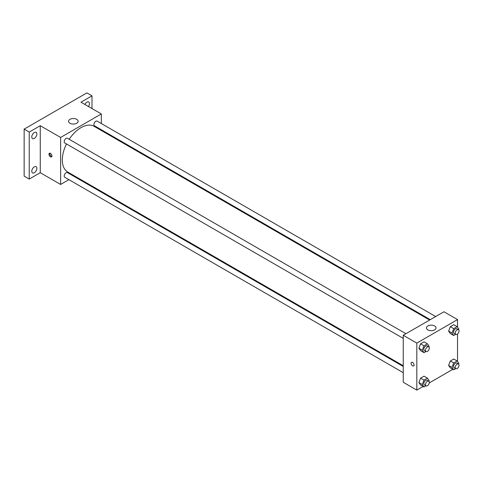 <?xml version="1.0" encoding="UTF-8"?>
<svg xmlns="http://www.w3.org/2000/svg" width="483" height="483" viewBox="0 0 483 483"><rect width="100%" height="100%" fill="white"/><g stroke="black" fill="none" stroke-linecap="round" stroke-linejoin="round"><path stroke-width="0.72" d="M68.912 179.67L60.617 184.458L40.264 172.703L29.24 179.072L24.15 176.132L24.15 129.124L86.91 92.893L91.999 95.833L91.999 108.56M74.937 176.186L74.304 176.555M34.329 172.727A3.598 2.077 -60 0 1 32.53 172.902A3.598 2.077 -60 0 1 31.975 170.022A3.598 2.077 -60 0 1 34.329 166.852A3.598 2.077 -60 0 1 36.128 166.671A3.598 2.077 -60 0 1 36.678 169.557A3.598 2.077 -60 0 1 34.329 172.727M34.329 138.41A3.598 2.077 -60 0 1 32.53 138.591A3.598 2.077 -60 0 1 31.975 135.705A3.598 2.077 -60 0 1 34.329 132.535A3.598 2.077 -60 0 1 36.128 132.354A3.598 2.077 -60 0 1 36.678 135.24A3.598 2.077 -60 0 1 34.329 138.41M40.264 172.703L40.264 125.701L29.24 132.064L24.15 129.124M29.24 179.072L29.24 132.064M60.617 184.458L60.617 137.45L40.264 125.701M60.617 137.45L101.327 113.946L80.975 102.197L91.999 95.833M69.944 123.25A4.8 2.771 180 0 1 68.544 121.293A4.8 2.771 180 0 1 73.338 118.522A4.8 2.771 180 0 1 78.137 121.293A4.8 2.771 180 0 1 75.173 123.853A4.8 2.771 180 0 1 69.944 123.25M84.905 104.467A3.598 2.077 -60 0 1 86.91 102.179A3.598 2.077 -60 0 1 88.709 101.998A3.598 2.077 -60 0 1 88.474 106.526M66.497 143.958A26.384 15.233 120 0 0 62.313 159.976A26.384 15.233 120 0 0 67.777 172.057L403.251 365.734M429.635 320.03L94.167 126.353A26.384 15.233 120 0 0 69.196 139.291M101.327 113.946L101.327 123.527M101.327 129.752L101.327 130.482M435.66 316.552L97.18 121.13A2.699 1.558 120 0 0 95.103 121.855A2.699 1.558 120 0 0 93.925 124.566A2.699 1.558 120 0 0 94.481 125.803L430.268 319.668M403.251 366.47L67.463 172.606A2.699 1.558 120 0 0 65.386 173.325A2.699 1.558 120 0 0 64.209 176.041A2.699 1.558 120 0 0 64.764 177.273L403.251 372.695M403.251 338.378L64.764 142.956A2.699 1.558 -60 0 1 64.764 139.847A2.699 1.558 -60 0 1 67.463 138.289L405.943 333.711M51.922 155.937A2.101 1.214 60 0 1 51.488 156.897A2.101 1.214 60 0 1 49.393 155.683A2.101 1.214 60 0 1 49.393 153.262A2.101 1.214 60 0 1 51.011 153.823A2.101 1.214 60 0 1 51.922 155.937M51.826 156.492A2.101 1.214 60 0 1 50.244 155.188A2.101 1.214 60 0 1 49.912 153.171M423.126 386.466L416.817 390.107L403.251 382.27L403.251 335.268L443.955 311.764L457.528 319.595L457.528 327.214M452.843 369.308L429.266 382.922M450.319 333.536L448.604 331.096L450.319 326.677L453.742 324.697L450.319 326.677L448.604 331.096L450.319 333.536L453.706 335.492L451.997 333.053L453.706 328.639L457.135 326.659L458.85 329.098L458.578 329.798M420.596 385.005L418.888 382.566L420.596 378.153L424.026 376.172L420.596 378.153L418.888 382.566L420.596 385.005L423.989 386.961L422.275 384.528L423.989 380.109L427.419 378.129L429.133 380.568L428.862 381.268M457.528 333.97L457.528 361.525M416.817 390.107L416.817 343.099L457.528 319.595M450.319 367.847L448.604 365.408L450.319 360.994L453.742 359.014L450.319 360.994L448.604 365.408L450.319 367.847L453.706 369.809L451.997 367.37L453.706 362.95L457.135 360.97L458.85 363.409L458.578 364.11M420.596 350.688L418.888 348.255L420.596 343.836L424.026 341.855L420.596 343.836L418.888 348.255L420.596 350.688L423.989 352.65L422.275 350.211L423.989 345.792L427.419 343.818L429.133 346.251L428.862 346.951M416.817 343.099L403.251 335.268M427.841 329.883A4.8 2.771 180 0 1 426.435 327.921A4.8 2.771 180 0 1 431.234 325.15A4.8 2.771 180 0 1 436.034 327.921A4.8 2.771 180 0 1 433.07 330.481A4.8 2.771 180 0 1 427.841 329.883M414.064 365.015A2.101 1.214 60 0 1 413.629 365.975A2.101 1.214 60 0 1 411.528 364.762A2.101 1.214 60 0 1 411.528 362.341A2.101 1.214 60 0 1 413.146 362.902A2.101 1.214 60 0 1 414.064 365.015M413.629 365.975A2.101 1.214 60 0 1 411.528 364.762A2.101 1.214 60 0 1 411.528 362.335M425.976 351.503L423.989 352.65M428.747 346.879L427.05 345.894A2.699 1.558 120 0 0 424.974 346.619A2.699 1.558 120 0 0 423.796 349.33A2.699 1.558 120 0 0 424.358 350.567L426.054 351.546A2.699 1.558 120 0 0 428.747 349.988A2.699 1.558 120 0 0 428.747 346.879A2.699 1.558 120 0 0 426.67 347.597A2.699 1.558 120 0 0 425.493 350.314A2.699 1.558 120 0 0 426.054 351.546M422.275 350.211L418.888 348.255M423.989 345.792L420.596 343.836M427.419 343.818L424.026 341.855M455.692 334.345L453.706 335.492M458.47 329.72L456.773 328.742A2.699 1.558 120 0 0 454.69 329.46A2.699 1.558 120 0 0 453.519 332.177A2.699 1.558 120 0 0 454.074 333.409L455.771 334.387A2.699 1.558 120 0 0 458.47 332.835A2.699 1.558 120 0 0 458.47 329.72A2.699 1.558 120 0 0 456.387 330.444A2.699 1.558 120 0 0 455.209 333.155A2.699 1.558 120 0 0 455.771 334.387M451.997 333.053L448.604 331.096M453.706 328.639L450.319 326.677M457.135 326.659L453.742 324.697M425.976 385.814L423.989 386.961M428.747 381.19L427.05 380.212A2.699 1.558 120 0 0 424.974 380.936A2.699 1.558 120 0 0 423.796 383.647A2.699 1.558 120 0 0 424.358 384.885L426.054 385.863A2.699 1.558 120 0 0 428.747 384.305A2.699 1.558 120 0 0 428.747 381.19A2.699 1.558 120 0 0 426.67 381.914A2.699 1.558 120 0 0 425.493 384.625A2.699 1.558 120 0 0 426.054 385.863M422.275 384.528L418.888 382.566M423.989 380.109L420.596 378.153M427.419 378.129L424.026 376.172M455.692 368.662L453.706 369.809M458.47 364.031L456.773 363.053A2.699 1.558 120 0 0 454.69 363.777A2.699 1.558 120 0 0 453.519 366.488A2.699 1.558 120 0 0 454.074 367.726L455.771 368.704A2.699 1.558 120 0 0 458.47 367.146A2.699 1.558 120 0 0 458.47 364.031A2.699 1.558 120 0 0 456.387 364.756A2.699 1.558 120 0 0 455.209 367.472A2.699 1.558 120 0 0 455.771 368.704M451.997 367.37L448.604 365.408M453.706 362.95L450.319 360.994M457.135 360.97L453.742 359.014"/></g></svg>
